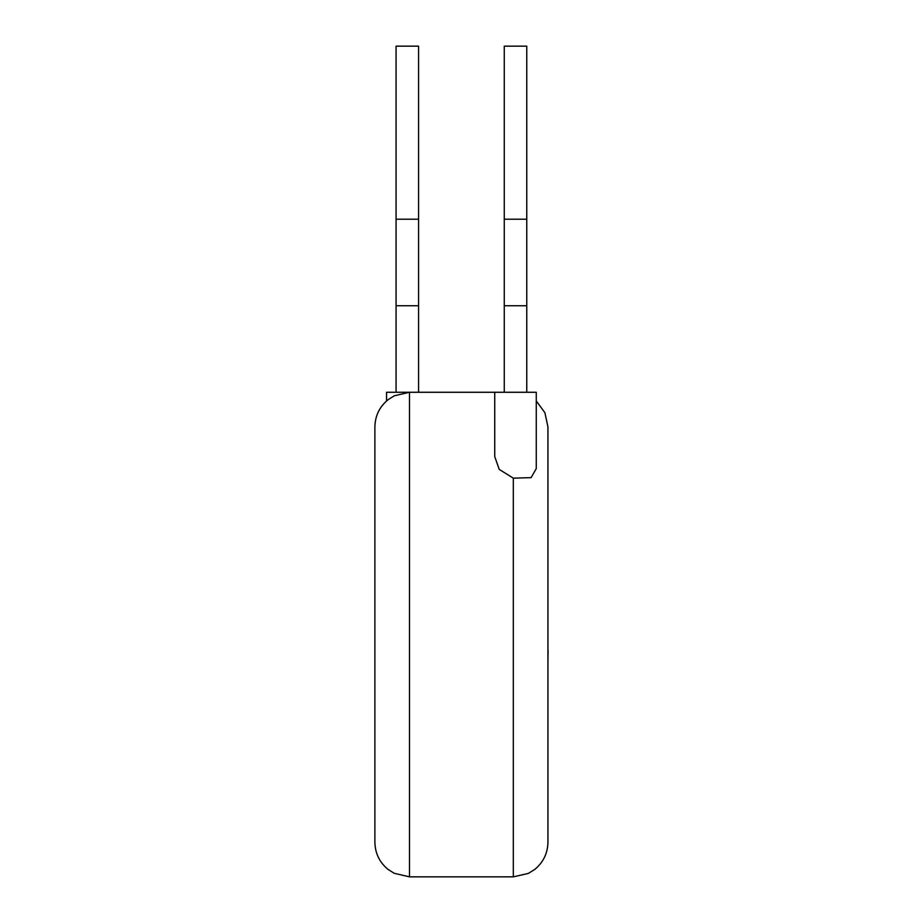 <?xml version="1.0" encoding="UTF-8"?>
<svg xmlns="http://www.w3.org/2000/svg" width="923" height="923" viewBox="0 0 923 923"><rect width="100%" height="100%" fill="white"/><g stroke="black" fill="none" stroke-linecap="round" stroke-linejoin="round"><path stroke-width="1.38" d="M526.756 392.275L526.756 46.162L504.258 46.162L504.258 219.213L526.756 219.213M504.258 392.275L504.258 305.744L526.756 305.744M504.258 305.744L504.258 219.213M494.74 392.275L536.275 392.275L536.275 468.619L531.094 477.641L513.326 478.16L499.216 469.403L494.74 456.585L494.74 392.275L386.552 392.275L386.552 400.974M418.569 392.275L418.569 46.162L396.071 46.162L418.569 46.162M396.071 392.275L396.071 305.744L418.569 305.744M396.071 305.744L396.071 46.162M374.888 842.238L374.888 426.888C375.13 415.811 379.515 406.755 388.064 399.705L394.271 395.805L409.5 392.275L409.5 876.85L394.271 873.32L388.064 869.42C379.515 862.37 375.13 853.314 374.888 842.238M536.275 400.974L544.893 412.685L547.939 426.888L547.939 842.238C547.697 853.314 543.312 862.37 534.763 869.42L528.314 873.435L513.326 876.85L513.326 478.16M547.939 650.484L547.939 609.953M548.112 650.484L547.939 660.187M396.071 219.213L418.569 219.213M513.326 876.85L409.5 876.85"/></g></svg>

